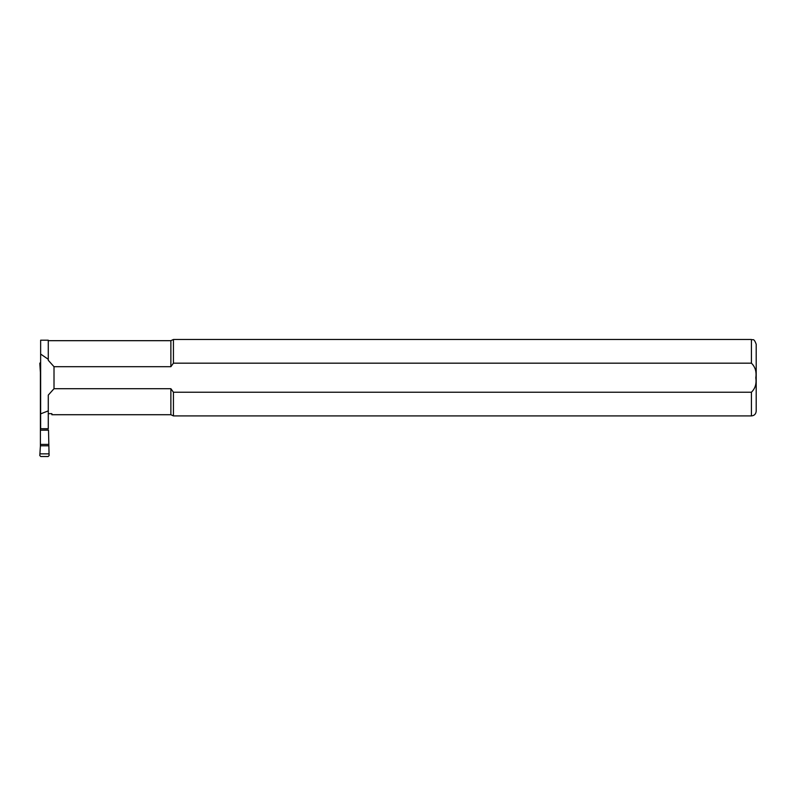 <?xml version="1.0" encoding="UTF-8"?>
<svg xmlns="http://www.w3.org/2000/svg" width="796" height="796" viewBox="0 0 796 796"><rect width="100%" height="100%" fill="white"/><g stroke="black" fill="none" stroke-linecap="round" stroke-linejoin="round"><path stroke-width="1.19" d="M48.277 428.726L40.636 428.726L48.277 428.845L48.277 395.105L54.009 388.697L170.871 388.697L173.429 392.219L751.424 392.219C755.205 388.567 756.668 383.762 755.802 377.801C756.688 371.772 755.225 366.896 751.424 363.175L173.429 363.175L170.871 366.697L170.871 340.678L173.429 339.484L173.429 363.175M170.871 366.697L54.009 366.697L48.277 360.299L48.277 340.2L40.636 340.2L40.636 428.726M48.277 359.304L40.636 354.061M48.277 410.875L40.636 413.86M54.009 366.697L54.009 388.697M173.429 415.91L173.429 392.219L170.871 388.697L170.871 414.716L173.429 415.91L751.424 415.91L751.424 392.219M751.424 363.175L751.424 339.484C752.877 340.509 753.752 337.524 756.2 344.26L756.2 411.134C755.921 414.039 754.329 415.631 751.424 415.91M170.871 414.716L51.859 414.716L51.859 413.661L48.516 413.661M40.636 362.309L39.81 363.284L40.397 372.428L40.397 446.238L39.8 455.551L40.765 456.516L48.158 456.516L49.113 455.551L49.044 453.859L39.87 453.859M40.636 365.036L39.87 365.036M49.044 453.859L48.516 430.168L40.397 430.168M48.516 445.81L40.397 445.81M48.516 444.407L40.397 444.407M751.424 339.484L173.429 339.484M170.871 340.678L48.277 340.678"/></g></svg>

